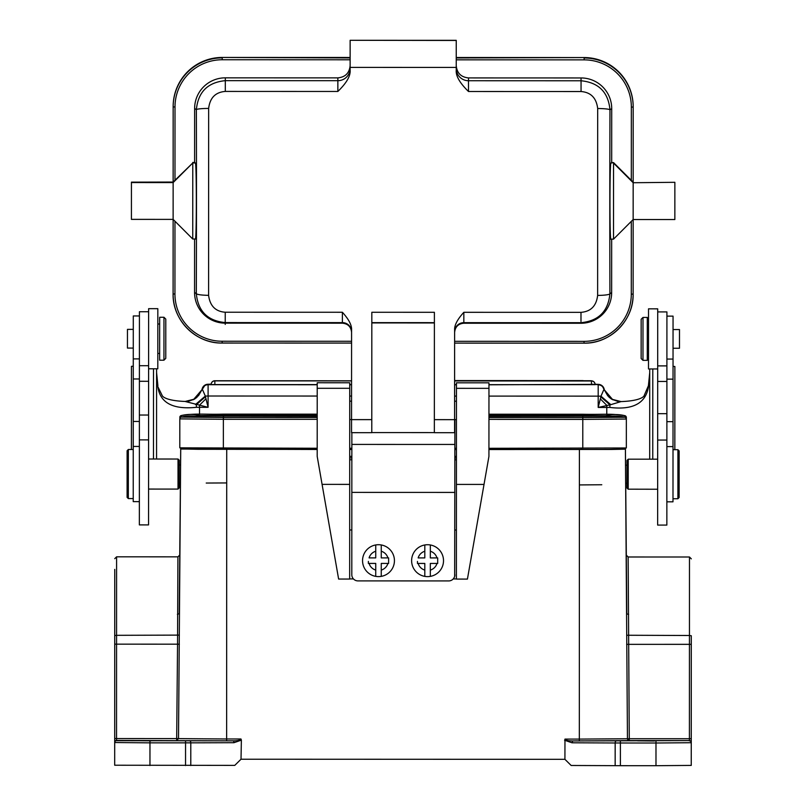 <?xml version="1.0" encoding="UTF-8"?>
<svg xmlns="http://www.w3.org/2000/svg" width="806" height="806" viewBox="0 0 806 806"><rect width="100%" height="100%" fill="white"/><g stroke="black" fill="none" stroke-linecap="round" stroke-linejoin="round"><path stroke-width="1.21" d="M601.78 484.749L579.393 484.93M317.191 448.257L179.798 447.834L179.809 418.888A1.844 1.844 0 0 1 181.209 417.105L181.239 415.553C195.979 413.065 203.444 414.657 223.363 414.133L223.363 415.382L200.493 415.574A40.481 40.481 180 0 0 181.219 415.574A1.844 1.844 180 0 0 179.809 417.357L181.239 415.553M626.343 417.498L624.942 415.705A1.844 1.844 180 0 1 626.343 417.498L626.333 447.965L488.94 448.307M456.428 448.297L454.896 448.297M351.849 448.267L349.703 448.267M186.398 449.043L186.398 448.035L186.398 449.043L197.672 449.285L317.191 449.416M619.733 448.166L619.733 449.174L608.459 449.416L488.94 449.476M456.428 449.466L454.896 449.466M351.849 449.426L349.703 449.426M178.509 738.608L176.675 740.432L176.685 738.578L178.509 738.608L180.725 449.043L317.191 449.486M349.703 449.496L351.849 449.496M180.725 449.043L180.725 447.904M488.94 449.536L611.935 449.456L625.406 449.174L625.406 448.045L625.708 483.227L625.416 448.045M454.896 449.526L456.428 449.526M114.694 740.643L114.694 742.528A1.844 1.844 0 0 1 116.538 740.694L116.538 740.412A1.844 1.844 180 0 0 114.694 742.255L114.724 635.571L114.724 644.145L116.568 644.155L116.538 740.412L226.637 740.835L226.637 738.991L240.984 738.991C240.198 740.22 237.609 740.835 233.196 740.835L116.538 740.694M114.744 569.399L114.704 725.813L114.744 569.399L114.724 635.571L116.568 635.319L116.568 644.155L177.542 644.175L176.685 738.578L116.538 738.558L114.694 738.538L114.724 644.145M689.412 740.865A1.844 1.844 0 0 1 691.256 742.709L691.256 742.427A1.844 1.844 180 0 0 689.412 740.593L572.764 740.936C568.24 740.936 565.641 740.321 564.966 739.092L564.925 759.323L241.014 759.222L241.377 740.14L233.982 742.689A1.844 0.786 -90.2 0 0 233.196 740.835L226.637 740.835M241.377 740.14L240.984 738.991M625.406 449.174L627.451 738.749L629.274 738.719L629.274 740.573A1.844 1.824 86.1 0 1 627.451 738.749L579.323 739.102L579.403 449.567M241.014 759.222L234.768 765.378L114.684 765.226L114.694 742.528L149.966 742.85L149.956 765.539M620.398 765.69L655.983 765.7L655.983 743.011L620.398 742.991L620.398 765.69L571.162 765.478L564.925 759.323M114.704 725.813L114.694 736.996L114.704 725.813M180.403 483.066L179.748 555.183L180.403 483.096L179.244 483.096M151.498 740.835L134.632 740.684L151.498 740.835M179.365 635.108L116.568 635.319L116.588 556.825L177.914 556.845L177.542 644.175L179.365 644.206M179.234 487.811L179.244 460.246L178.025 459.027L178.015 489.081L179.234 487.811M148.626 311.741L139.428 311.741L139.388 415.04L139.357 524.897L148.556 524.908L148.606 368.785L157.805 368.785L157.825 308.678L148.626 308.678L148.606 368.785M139.428 315.962L133.292 315.952L133.272 358.892L133.232 501.634L139.367 501.644M133.282 329.372L127.459 329.372L127.449 348.071L133.282 348.081M128.325 498.571L127.096 497.342L127.106 472.205L127.116 450.725L128.345 449.496L128.325 498.571L133.232 498.571M139.388 415.04L148.596 415.04M139.388 439.885L148.586 439.895M153.513 368.785L153.483 459.017M133.272 366.206L131.438 366.347L131.408 449.506M156.586 368.785L156.555 459.017M157.895 385.641L156.576 372.453L157.815 386.618L162.338 395.827C163.286 397.449 168.484 400.854 185.239 401.448L194.679 399.03L202.074 389.51M185.239 401.499L208.089 407.322L199.505 407.322A42.94 3.365 0 0 1 196.412 407.312C172.877 409.74 160.011 402.839 157.815 386.618M648.427 385.792L648.477 386.769C645.747 403.332 632.871 410.214 609.86 407.433A42.94 3.365 0 0 1 606.777 407.443L598.193 407.443L610.817 404.662L600.974 396.189L603.906 389.469L611.593 399.141M648.477 386.769L649.727 372.604L648.397 385.792L644.034 395.887C643.138 397.489 638.06 400.985 621.043 401.59L611.603 399.161L608.973 397.106L604.238 389.711L607.855 395.958M652.759 459.188L652.789 368.957M657.696 368.957L657.716 308.849L648.518 308.839L648.508 335.115L648.498 368.957L657.696 368.957L657.646 525.079L666.854 525.079L666.915 311.912L657.716 311.912M666.854 501.816L672.99 501.816L673.02 421.649L673.05 316.133L666.915 316.133M647.278 360.363L647.289 317.433L642.997 317.433L642.976 360.363L647.278 360.363M642.997 317.433L641.153 319.267L641.143 358.519L642.976 360.363M657.676 440.056L666.874 440.056M674.844 449.688L674.874 366.508L673.03 366.367M649.696 459.188L649.727 368.957M610.817 404.662L621.043 401.59M617.769 401.388L611.593 399.151M600.339 398.91L598.193 407.443L598.193 396.139L600.974 396.189L600.339 398.91L606.777 405.337L606.777 414.344M202.387 389.338L205.318 396.068L195.465 404.531M603.956 389.389L612.862 399.836M488.95 396.099L598.193 396.139L598.193 384.835A6.136 6.136 0 0 1 604.067 389.187L604.258 389.802M211.172 384.432L211.162 384.432A3.677 3.677 0 0 1 214.849 380.744L214.849 384.583L211.162 384.553A3.677 3.677 0 0 1 214.849 380.875L351.567 380.916M595.13 384.543L595.13 384.543A3.677 3.677 0 0 0 591.453 380.865L454.614 380.825M591.453 384.704L591.453 380.986A3.677 3.677 0 0 1 595.13 384.674L488.96 384.674M456.448 384.664L454.604 384.653M351.567 384.623L349.723 384.623M317.211 384.613L214.849 384.583M202.155 389.207L202.225 389.066A6.136 6.136 0 0 1 208.099 384.714L317.211 384.744M198.447 395.827L202.084 389.479M193.38 399.736L202.336 389.268M188.523 401.257L194.478 399.151M205.459 396.723L205.318 396.068L208.099 396.018L208.089 407.322L205.459 396.723L196.372 404.693L196.412 407.312M199.505 414.213L199.505 405.206L205.943 398.789M657.666 459.188L628.227 459.178L628.217 489.182L657.666 489.242M628.227 459.178L626.997 460.407L626.997 488.003L628.217 489.232M673.04 348.263L679.478 348.263L679.488 329.553L673.04 329.553M677.917 449.688L679.146 450.917L679.126 497.524L677.896 498.753L677.917 449.688L673.01 449.688M159.669 317.262L159.648 360.201L163.94 360.201L163.961 317.262L159.669 317.262M163.94 360.201L165.784 358.358L165.794 319.105L163.961 317.262M206.225 483.046L226.718 482.935M564.966 739.092L579.323 739.102L579.312 740.936L572.764 740.936L571.968 742.789L564.573 740.23M655.983 765.7L691.246 765.408L691.256 742.709L655.983 743.011L655.983 741.147M691.246 763.232L691.256 740.825M691.256 742.427L691.286 635.743L689.452 635.501L689.473 557.006L691.316 558.85M691.286 647.107L691.266 725.984M579.312 740.936L629.285 740.573L628.055 738.729M629.274 740.573L689.412 740.593L689.412 738.739L629.274 738.719L628.146 556.986L689.473 557.006M654.452 740.996L637.586 740.835L654.452 740.996M484.023 484.426L467.43 579.091L456.387 579.081L456.418 484.416L484.023 484.426L488.93 456.418L488.96 382.82L456.448 382.81L456.418 484.416M338.621 579.051L349.663 579.051L349.723 382.769L317.211 382.759L317.191 456.367L338.621 579.051M349.663 578.91L353.421 578.91M456.387 578.94L453.234 578.94L454.11 577.721M488.96 388.341L456.448 388.331M454.665 576.3L454.906 419.604M456.408 530.016L454.866 530.016M454.856 574.789A6.136 6.136 0 0 1 448.72 580.925L357.945 580.894A6.136 6.136 0 0 1 351.809 574.759L351.859 432.671M351.829 529.985L349.683 529.985M371.788 432.57L434.353 432.59M194.589 239.019L194.568 292.477A30.668 30.668 180 0 0 225.227 323.146L342.379 323.186L342.389 312.265C348.766 319.307 351.829 325.14 351.577 329.775L351.547 432.671L371.788 432.681L371.828 312.275L434.394 312.295L434.353 432.701L454.594 432.701L454.624 329.805C454.372 325.171 457.445 319.337 463.833 312.305L463.833 322.662A9.198 9.198 0 0 0 454.624 331.86M454.896 444.449L351.849 444.418M454.886 492.426L351.839 492.395M378.498 544.715A15.949 15.949 180 0 0 375.737 544.947A15.949 15.949 0 0 1 381.258 544.957A15.949 15.949 180 0 0 378.498 544.715M388.613 559.908L388.613 563.424L388.623 557.903L381.258 557.903L381.258 544.957A15.949 15.949 0 0 1 381.248 576.371A15.949 15.949 0 0 1 362.549 560.654A15.949 15.949 0 0 1 375.737 544.947L375.737 557.893L369.077 557.893A9.813 9.813 0 0 1 375.737 551.244M388.613 563.424L381.258 563.414L388.613 563.424M375.737 563.414L368.372 563.414L375.737 563.414L375.737 570.074A9.813 9.813 0 0 1 369.077 563.414M368.372 561.399L368.372 563.414M381.248 576.371L381.258 563.414M388.623 557.903L381.258 557.903M375.727 576.361L375.737 570.074M427.573 544.725A15.949 15.949 -179.8 0 0 424.812 544.967A15.949 15.949 0 0 1 430.333 544.967A15.949 15.949 -179.8 0 0 427.573 544.725M437.688 559.928L437.688 563.434L437.688 557.913L430.323 557.913L430.333 544.967A15.949 15.949 0 0 1 427.563 576.622A15.949 15.949 0 0 1 411.614 560.664A15.949 15.949 0 0 1 424.812 544.967L424.802 557.913L418.153 557.913A9.813 9.813 0 0 1 424.812 551.254M437.688 563.434L430.323 563.434L437.688 563.434M424.802 563.434L417.448 563.434L424.802 563.434L424.802 570.094A9.813 9.813 0 0 1 418.143 563.434M417.448 561.419L417.448 563.434M430.323 576.381L430.323 563.434M437.688 557.913L430.323 557.913M424.802 576.381L424.802 570.094M434.384 322.954L371.828 322.934M456.246 57.518L584.128 57.558A49.065 49.065 180 0 1 633.184 106.634L633.163 182.196L613.537 162.59L611.694 162.59L611.714 108.629A30.668 30.668 180 0 0 581.055 77.95L468.508 77.92C461.042 77.185 456.962 73.094 456.236 65.639L456.236 70.273C455.743 75.986 459.833 83.058 468.498 91.501L581.055 91.531C590.848 92.297 596.39 97.959 597.679 108.498L597.629 295.449C596.369 305.948 590.828 311.579 580.985 312.345L463.833 312.305M456.236 70.273L456.246 40.33L350.136 40.3L456.246 40.461M350.136 40.431L350.126 67.402L456.236 67.432M350.126 67.402L350.126 70.243C350.62 75.955 346.53 83.018 337.855 91.461L337.855 80.691A12.271 12.251 180 0 0 350.126 68.439M342.389 312.265L225.237 312.234C215.494 311.519 209.943 305.887 208.603 295.349L208.653 108.397C209.913 97.848 215.454 92.196 225.297 91.421L337.855 91.461M597.629 295.409A12.271 1.652 -0.2 0 0 609.91 293.767C608.208 311.348 598.566 320.99 580.985 322.692L463.833 322.662L463.823 323.226L580.985 323.256A30.668 30.668 180 0 0 611.653 292.608L611.673 239.15M581.055 91.531L581.055 80.771C598.636 82.494 608.278 92.166 609.971 109.787A783.966 20.523 -90 0 0 609.91 293.767L611.653 292.608M456.236 65.639L456.246 59.825L584.128 59.866A47.232 47.222 0 0 1 631.34 107.097L631.32 180.383M173.099 293.545L173.139 182.579L192.775 162.963L173.139 182.045L173.159 106.493A49.065 49.065 180 0 1 222.244 57.448L350.126 57.488M173.139 182.045L131.428 182.146L131.418 219.363L173.129 219.383L131.418 219.373M131.428 182.569L173.139 182.579L131.428 182.146M208.653 108.427A12.271 1.229 179.8 0 0 196.372 109.656C198.075 92.035 207.716 82.373 225.307 80.66L337.855 80.691L337.855 77.88L225.307 77.839A30.668 30.668 180 0 0 194.629 108.498L194.609 162.459L195.364 162.963C196.654 161.794 196.624 242.183 195.344 239.009L192.745 239.009L192.775 162.963L195.364 162.963M225.237 312.234L225.227 322.581C207.646 320.869 198.004 311.217 196.321 293.636A783.966 20.523 90 0 0 196.372 109.656L194.629 108.498M342.379 323.186C347.97 323.73 351.043 326.803 351.577 332.394L351.577 341.281L222.154 341.24A47.232 47.222 0 0 1 174.942 293.999L174.962 221.227M192.775 162.459L194.609 162.459M350.126 65.608C349.401 73.064 345.311 77.154 337.855 77.88M351.577 332.394L351.577 331.83A9.198 9.198 0 0 0 342.379 322.622L225.227 322.581L225.227 323.146M351.547 432.671L371.788 432.681M454.624 332.425C455.168 326.833 458.231 323.76 463.823 323.226M611.694 162.59L610.948 163.094C609.658 161.633 609.628 242.042 610.918 239.14L613.517 239.15L613.537 163.094L633.163 182.73L633.123 293.686M613.537 162.59L610.948 163.094M633.163 182.196L633.163 182.73L674.864 182.307M674.854 219.534L633.143 219.524L674.854 219.534L674.864 182.74M349.723 388.301L317.211 388.291M349.693 484.386L322.088 484.376M317.211 382.759L349.723 382.769L317.211 382.759M349.703 456.377L351.849 456.377L349.703 456.377M454.896 456.408L456.428 456.408L454.896 456.408M456.448 382.81L488.96 382.82L456.448 382.81M200.493 416.138L200.493 415.574A1.844 1.844 180 0 1 201.44 416.148M317.201 415.412L223.363 415.382L223.363 417.478L181.209 417.105A40.481 40.481 0 0 1 193.803 416.047M488.95 415.463L582.788 415.493L582.788 414.244L488.95 414.213M612.348 416.178A40.481 40.481 0 0 1 624.942 417.236L582.788 417.589L582.788 415.493L605.659 415.705A1.844 1.844 180 0 0 604.712 416.279M582.778 448.338L582.788 419.392L626.343 419.029A1.844 1.844 0 0 0 624.942 417.236L624.942 415.705A40.481 40.481 180 0 0 605.659 415.705L605.659 416.269M488.95 419.362L582.788 419.392L582.788 417.589L488.95 417.568M317.201 417.508L223.363 417.478L223.363 419.281L179.809 418.888M317.201 419.311L223.363 419.281L223.353 448.227M224.884 448.227L224.884 449.385M581.247 449.496L581.247 448.338M114.694 738.538L114.694 742.255M149.966 740.996L149.966 742.85L185.551 742.86L185.551 741.006M190.004 740.996A1.844 0.786 89.8 0 1 190.79 742.85L185.551 742.86L185.541 765.559M233.982 742.689L190.79 742.85L190.78 765.549M226.728 449.456L226.637 738.991L178.499 738.608M628.146 556.986L626.312 555.173L626.756 609.548L626.796 613.829L628.64 614.474M626.312 555.314L625.708 483.247L626.312 555.314M180.715 447.904L180.564 465.002L180.715 447.904M177.391 614.353L179.234 613.688L179.758 555.032L179.264 609.789M139.408 381.278L148.606 381.288M139.408 378.971L133.272 378.961M139.388 421.467L133.252 421.467M456.448 396.089L454.604 396.089M351.557 396.058L349.723 396.058M317.211 396.048L208.099 396.018L208.099 384.24A6.136 6.136 180 0 0 201.994 389.782L205.147 384.996L211.172 384.14L208.099 384.24M673.02 421.649L666.884 421.649M673.03 379.152L666.894 379.142M657.696 381.46L666.894 381.46M657.686 413.69L666.884 413.69M609.86 407.433L609.91 404.824L600.823 396.854M349.723 384.754L351.567 384.754M454.604 384.784L456.448 384.784M488.96 384.794L598.193 384.361A6.136 6.136 180 0 1 604.298 389.903L602.153 385.812L600.47 384.794L591.453 384.21M595.12 384.26L598.193 384.361M214.849 380.764L351.567 380.795M591.453 384.633L591.453 380.865M615.159 765.68L615.169 742.981L571.968 742.789M620.398 741.137L620.398 742.991L615.169 742.981A1.844 0.786 -89.7 0 1 615.955 741.127M691.286 635.753L691.286 644.316L689.442 644.337L689.452 635.501L626.645 635.249M691.256 738.719L689.412 738.739L689.442 644.337L626.645 644.347M387.918 563.424A9.813 9.813 0 0 1 381.258 570.074M381.258 551.244A9.813 9.813 0 0 1 387.918 557.903M436.983 563.434A9.813 9.813 0 0 1 430.323 570.094M430.333 551.254A9.813 9.813 0 0 1 436.983 557.913M434.353 419.644L454.594 419.654M434.384 322.652L371.828 322.632M371.798 419.624L351.557 419.624M580.985 321.483L580.985 312.345M597.679 108.498C604.943 108.639 609.034 109.072 609.971 109.787L611.714 108.629M468.508 77.92L468.498 91.501M456.236 68.47L456.236 68.47A12.271 12.251 180 0 0 468.508 80.731L581.055 80.771L581.055 77.95M584.128 59.866L584.128 57.992A49.065 49.065 0 0 1 633.184 107.067L631.34 107.097M456.246 57.951L584.128 57.558M222.244 57.448L350.126 57.921M175.003 106.956L173.159 106.926A49.065 49.065 0 0 1 222.244 57.881L222.244 59.745A47.232 47.222 0 0 0 175.003 106.956L174.983 180.242M350.126 59.785L222.244 59.745M225.307 77.839L225.297 91.421M208.603 295.349C201.339 295.187 197.248 294.613 196.321 293.636L194.568 292.477M222.154 341.24L222.154 343.044A49.065 49.065 0 0 1 173.099 293.968L174.942 293.999M222.154 343.044L351.577 343.084L222.154 343.044C195.939 343.719 172.424 320.184 173.099 293.968M584.038 341.351A47.232 47.222 0 0 0 631.289 294.14L633.123 294.109A49.065 49.065 0 0 1 584.038 343.155L454.624 343.124L584.038 343.165L584.038 341.351L454.624 341.311M631.289 294.14L631.31 221.368M225.227 324.435L225.227 321.372M351.849 459.783L349.703 459.783M456.428 459.823L454.896 459.813M456.428 457.939L454.896 457.939M351.849 457.909L349.703 457.909M624.912 415.695C610.172 413.196 602.707 414.778 582.788 414.244M317.201 414.163L223.363 414.133M317.201 416.259L193.228 416.037M488.95 416.309L612.943 416.158M116.588 556.825L114.754 558.669M177.914 556.845L179.758 555.042M179.748 555.757L179.688 562.739M179.244 465.002L180.564 465.002M148.566 489.071L178.015 489.081M133.272 358.892L139.408 358.892M133.252 446.433L139.388 446.433M148.576 459.017L178.025 459.027M128.345 449.496L133.252 449.506M148.606 365.712L139.408 365.712M666.905 359.073L673.04 359.073M666.874 446.615L673.01 446.615M648.508 353.622L647.278 353.622M648.508 324.173L647.289 324.173M657.696 365.894L666.905 365.894M583.675 380.744A3.677 3.677 0 0 0 582.728 380.613L454.614 380.573M592.007 380.906A3.677 3.677 0 0 0 590.919 380.744L454.614 380.704M591.453 380.986L454.614 380.946M202.034 389.681L196.866 397.388L194.468 399.141M626.997 483.247L625.698 483.247M626.997 465.153L625.557 465.153M677.896 498.753L672.99 498.753M157.825 324.012L159.659 324.012M157.815 353.451L159.648 353.451M626.756 609.548L626.403 566.396M454.594 432.701L434.353 432.701M173.129 219.383L192.745 239.019M633.143 219.524L613.517 239.15M584.038 343.165C610.263 343.84 633.788 320.325 633.123 294.109M351.557 419.573L349.713 419.573M351.557 401.176L349.713 401.176M456.438 419.614L454.594 419.604M456.448 401.207L454.604 401.207"/></g></svg>
